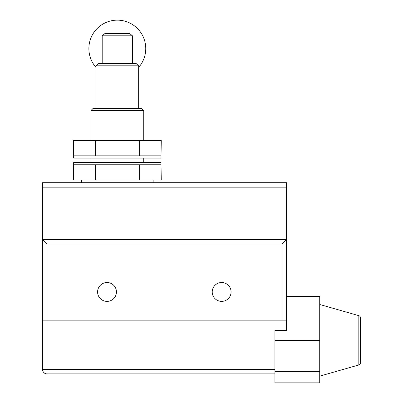 <?xml version="1.0" encoding="UTF-8"?>
<svg xmlns="http://www.w3.org/2000/svg" width="403" height="403" viewBox="0 0 403 403"><rect width="100%" height="100%" fill="white"/><g stroke="black" fill="none" stroke-linecap="round" stroke-linejoin="round"><path stroke-width="0.6" d="M319.715 304.487L358.836 315.665A2.237 2.237 0 0 1 360.463 317.821L360.463 362.801A2.237 2.237 0 0 1 358.836 364.957L319.715 376.135M319.715 371.657L319.715 382.85L274.937 382.85L274.937 340.313L319.715 340.313L319.715 371.657L274.937 371.657M286.578 296.427L319.715 296.427L319.715 340.313M274.937 373.893L47.015 373.893L47.015 320.163L282.1 320.163L282.1 244.037L286.578 239.563L42.537 239.563L42.537 182.695L286.578 182.695L286.578 330.46L274.937 330.46L274.937 340.313M47.015 320.163L42.537 320.163L42.537 239.563L47.015 244.037L47.015 320.163M286.578 320.163L282.1 320.163M45.912 373.757L44.99 373.41M44.97 373.4L44.189 372.891M44.088 372.805L43.574 372.281M43.534 372.231L43.131 371.642M43.106 371.601L42.783 370.881M42.597 370.145L42.537 369.415A4.478 4.478 0 0 0 47.015 373.893M274.937 369.415L42.537 369.415L42.537 320.163M231.075 291.953A9.425 9.425 0 0 1 221.65 301.379A9.425 9.425 0 0 1 212.225 291.953A9.425 9.425 0 0 1 221.65 282.523A9.425 9.425 0 0 1 231.075 291.953M116.447 291.953A9.425 9.425 0 0 1 107.017 301.379A9.425 9.425 0 0 1 97.591 291.953A9.425 9.425 0 0 1 107.017 282.523A9.425 9.425 0 0 1 116.447 291.953M81.497 182.695L81.497 180.005M153.14 182.695L153.14 180.005M95.345 180.005L95.345 164.782L73.366 164.782L73.366 180.005L161.265 180.005L160.978 162.545L73.658 162.545L73.658 164.782M95.345 164.782L160.973 164.782M139.292 180.005L139.292 164.782M143.735 140.602L143.735 110.603L90.897 110.603L90.897 140.602M90.897 162.545L90.897 158.067M143.735 162.545L143.735 158.067M95.345 140.602L95.345 155.825L73.366 155.825L73.366 140.602L161.265 140.602L160.978 158.067L73.658 158.067L73.658 155.825M95.345 155.825L160.973 155.825M139.292 140.602L139.292 155.825M90.897 110.603L93.138 108.362L141.498 108.362L143.735 110.603M95.974 108.362L95.974 65.825L98.418 63.583L136.219 63.583L138.662 65.825L138.662 108.362M102.196 63.583L102.196 35.822L104.845 33.585L129.791 33.585L132.441 35.822L132.441 63.583M95.974 65.825L138.662 65.825M102.196 35.822L132.441 35.822M138.662 67.372A28.432 28.432 0 0 0 117.318 20.15A28.432 28.432 0 0 0 95.974 67.372M358.836 315.665L358.836 364.957M282.1 244.037L47.015 244.037M42.537 187.173L286.578 187.173"/></g></svg>
